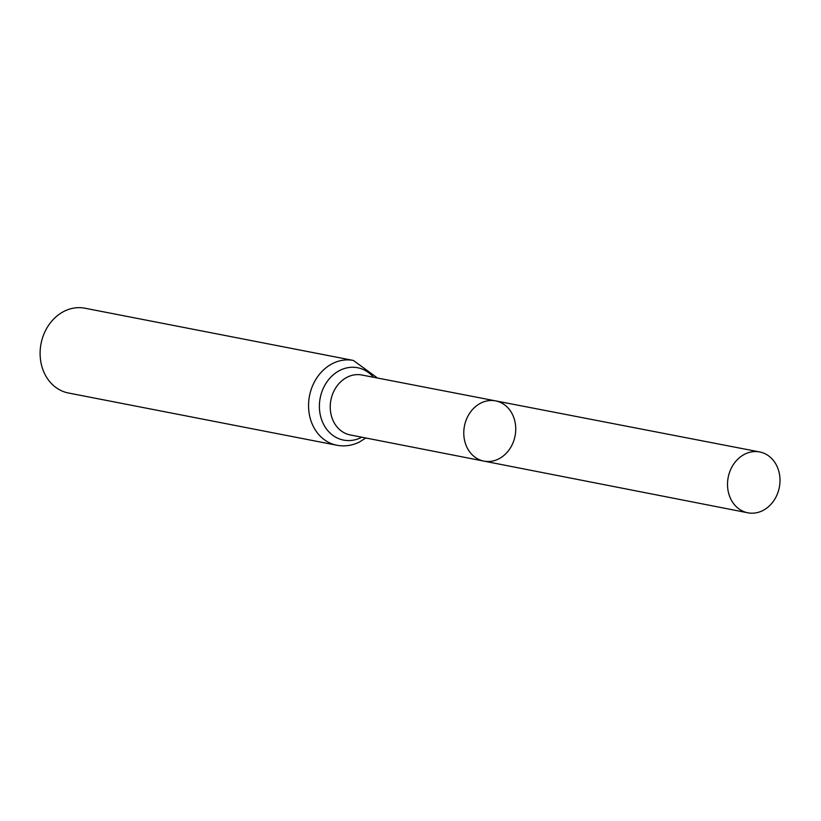 <?xml version="1.0" encoding="UTF-8"?>
<svg xmlns="http://www.w3.org/2000/svg" width="821" height="821" viewBox="0 0 821 821"><rect width="100%" height="100%" fill="white"/><g stroke="black" fill="none" stroke-linecap="round" stroke-linejoin="round"><path stroke-width="1.23" d="M498.716 458.898A30.685 25.79 101 0 0 515.691 427.105A30.685 25.79 101 0 0 495.597 400.874A30.685 25.79 101 0 0 464.44 426.068A30.685 25.79 101 0 0 483.867 461.104A30.685 25.79 101 0 0 498.716 458.898M336.887 445.249A43.195 36.309 101 0 1 309.496 395.917A43.195 36.309 101 0 1 353.389 360.45L84.943 308.214A43.195 36.309 101 0 0 41.05 343.671A43.195 36.309 101 0 0 68.441 393.002L336.887 445.249C344.707 446.696 352.271 445.587 359.598 441.924L365.817 437.993M483.867 461.104L350.228 434.935A30.521 25.656 101 0 1 330.894 400.084A30.521 25.656 101 0 1 361.887 375.012L495.597 400.874A30.685 25.79 101 0 0 464.44 426.068A30.685 25.79 101 0 0 483.867 461.104L747.808 512.786A30.993 26.046 101 0 0 762.801 510.559A30.993 26.046 101 0 0 779.95 478.438A30.993 26.046 101 0 0 759.651 451.95A30.993 26.046 101 0 0 744.709 454.198A30.993 26.046 101 0 0 727.56 486.278A30.993 26.046 101 0 0 747.808 512.786M373.473 377.26A36.863 30.982 101 0 0 332.556 375.454A36.863 30.982 101 0 0 322.981 423.072A36.863 30.982 101 0 0 361.373 437.429A36.863 30.982 101 0 0 361.804 437.203M353.389 360.45L377.486 378.029M495.597 400.874L759.651 451.95"/></g></svg>
